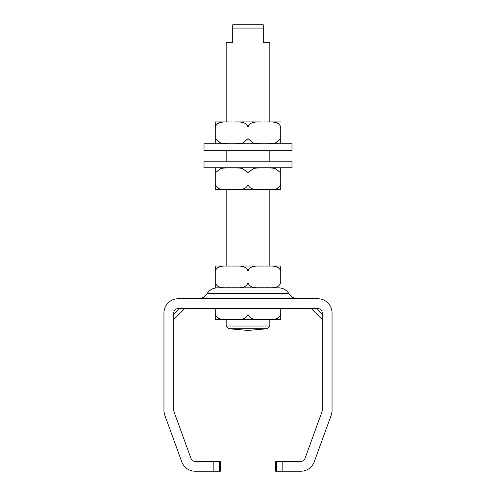 <?xml version="1.0" encoding="UTF-8"?>
<svg xmlns="http://www.w3.org/2000/svg" width="496" height="496" viewBox="0 0 496 496"><rect width="100%" height="100%" fill="white"/><g stroke="black" fill="none" stroke-linecap="round" stroke-linejoin="round"><path stroke-width="0.74" d="M314.501 298.753L317.855 298.753A14.192 14.192 0 0 1 332.041 312.939L332.041 316.293M163.959 316.293L163.959 312.939A14.192 14.192 0 0 1 178.145 298.753L181.499 298.753M178.145 298.753L317.855 298.753M332.041 312.939L332.041 410.403A14.192 14.192 0 0 1 331.185 415.251L314.222 461.863A14.192 14.192 0 0 1 300.886 471.2L282.162 471.2L282.162 461.379L300.886 461.379A4.365 4.365 0 0 0 304.99 458.502L321.954 411.897A4.365 4.365 0 0 0 322.22 410.403L322.22 312.939A4.365 4.365 0 0 0 317.855 308.574L178.145 308.574A4.365 4.365 0 0 0 173.78 312.939L173.78 410.403A4.365 4.365 0 0 0 174.046 411.897L191.01 458.502A4.365 4.365 0 0 0 195.114 461.379L213.838 461.379L213.838 471.2L220.385 471.2L220.385 461.379L213.838 461.379M213.838 471.2L195.114 471.2A14.192 14.192 0 0 1 181.778 461.863L164.815 415.251A14.192 14.192 0 0 1 163.959 410.403L163.959 312.939M282.162 461.379L275.615 461.379L275.615 471.2L282.162 471.2M270.921 293.558L288.839 293.558C286.415 289.887 283.005 287.978 278.609 287.835C283.005 287.978 286.415 289.887 288.839 293.558C291.04 296.887 294.14 298.623 298.133 298.753M248 287.835L234.837 287.835L261.163 287.835L248 287.835L248 298.753M225.079 287.835L215.258 287.835L215.258 282.77L215.258 287.835L228.42 287.835L217.391 287.835C212.995 287.978 209.585 289.887 207.161 293.558C204.96 296.887 201.86 298.623 197.867 298.753M228.42 189.608L215.258 189.608L215.258 184.543L215.258 189.608L226.17 189.608L226.17 266.011L215.258 266.011L215.258 282.77C217.8 289.602 226.312 287.271 231.626 287.835L231.62 287.835C236.945 287.271 245.452 289.602 248 282.77C250.548 289.602 259.055 287.271 264.374 287.835L264.362 287.835C269.688 287.271 278.2 289.602 280.742 282.77L280.742 266.011L269.83 266.011L269.83 189.608L280.742 189.608L280.742 184.543L280.742 189.608L267.58 189.608M278.609 287.835L267.58 287.835L278.609 287.835M288.839 293.558L207.161 293.558C209.585 289.887 212.995 287.978 217.391 287.835M267.58 121.935L280.742 121.935L269.83 121.935L269.83 42.265L263.283 42.265L263.283 24.8L232.717 24.8L232.717 42.265L226.17 42.265L226.17 121.935L215.258 121.935L228.42 121.935M232.717 28.074L263.283 28.074M248.217 330.404L267.115 328.749L269.83 326.039L226.17 326.039L226.17 319.492L215.258 319.492L215.258 314.421C217.8 321.259 226.312 318.922 231.626 319.492C236.945 318.922 245.452 321.259 248 314.421C250.548 321.259 259.055 318.922 264.374 319.492C269.688 318.922 278.2 321.259 280.742 314.421L280.742 319.492L267.58 319.492M267.115 328.749L228.885 328.749L226.17 326.039M225.327 150.313L291.983 150.313L291.983 143.766L204.017 143.766L204.017 150.313L225.327 150.313M204.017 167.778L291.983 167.778L291.983 161.231L204.017 161.231L204.017 167.778M234.837 143.766L242.377 143.232L248 138.7L253.623 143.232L261.163 143.766M267.58 143.766L275.119 143.232L280.742 138.7L280.742 127.007C278.2 120.175 269.688 122.506 264.374 121.935L264.38 121.935C259.055 122.506 250.548 120.175 248 127.007C245.452 120.175 236.945 122.506 231.626 121.935C226.312 122.506 217.8 120.175 215.258 127.007L215.258 143.766L215.258 138.7L220.881 143.232L228.42 143.766M280.742 138.7L280.742 143.766L280.742 138.7M234.837 121.935L261.163 121.935M215.258 127.007L215.258 121.935L215.258 127.007M248 127.007L248 138.7M267.58 266.011L280.742 266.011L280.742 271.076C278.2 264.244 269.688 266.575 264.374 266.011C259.055 266.575 250.548 264.244 248 271.076C245.452 264.244 236.945 266.575 231.626 266.011L231.626 266.011C226.312 266.575 217.8 264.244 215.258 271.076L215.258 266.011L228.42 266.011M234.837 266.011L261.163 266.011M248 282.77L248 271.076M269.83 326.039L269.83 319.492L280.742 319.492L280.742 308.574M261.163 319.492L234.837 319.492M228.42 319.492L215.258 319.492L215.258 308.574M248 314.421L248 308.574M215.258 167.778L215.258 172.844L215.258 167.778M228.42 167.778L220.881 168.318L215.258 172.844L215.258 184.543C217.8 191.375 226.312 189.038 231.626 189.608L231.62 189.608C236.945 189.038 245.452 191.375 248 184.543C250.548 191.375 259.055 189.038 264.374 189.608C269.688 189.038 278.2 191.375 280.742 184.543L280.742 167.778L280.742 172.844L275.119 168.318L267.58 167.778M261.163 167.778L253.623 168.318L248 172.844L242.377 168.318L234.837 167.778M261.163 189.608L234.837 189.608M248 184.543L248 172.844M322.22 314.03L316.758 308.574M179.242 308.574L173.78 314.03M276.57 471.2L276.57 461.379M219.43 461.379L219.43 471.2M207.161 293.558L225.079 293.558M311.302 308.574L322.22 319.492M173.78 319.492L184.698 308.574M269.83 161.231L269.83 150.313M226.17 161.231L226.17 150.313M247.783 330.404L228.885 328.749"/></g></svg>
